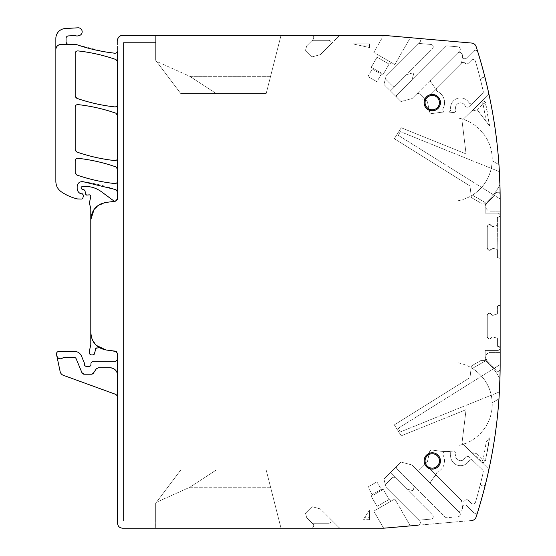 <?xml version="1.0" encoding="UTF-8"?>
<svg xmlns="http://www.w3.org/2000/svg" width="556" height="556" viewBox="0 0 556 556"><rect width="100%" height="100%" fill="white"/><g stroke="black" fill="none" stroke-linecap="round" stroke-linejoin="round"><path stroke-width="0.42" stroke-dasharray="2.78 2.08" d="M92.928 211.315A17.347 17.347 0 0 0 90.788 219.662L90.788 208.597L89.384 203.037L90.746 196.685C90.802 195.309 90.155 194.711 88.793 194.906L86.576 195.059L85.339 193.926L85.082 190.986L84.171 189.895L82.045 189.325L81.12 188.13L81.12 187.4L82.114 186.413L85.242 186.413C91.219 186.455 96.619 188.241 101.456 191.757L113.598 200.744A2.481 2.481 0 0 0 115.398 201.209L105.869 202.46C96.556 204.434 91.525 210.168 90.788 219.662L90.788 332.738C91.525 342.232 96.556 347.966 105.869 349.939L115.398 351.19L105.869 349.939L99.107 347.556M117.552 191.98A2.481 2.481 0 0 0 115.891 189.645A173.458 173.458 0 0 0 82.802 181.624A4.955 4.955 0 0 0 77.159 186.531L77.159 188.31A5.949 5.949 0 0 0 80.599 193.703A1.237 1.237 0 0 0 81.12 193.822L82.364 193.822A1.237 1.237 0 0 1 83.56 195.378L82.781 198.29A0.994 0.994 0 0 1 81.822 199.02L78.139 199.02A2.481 2.481 0 0 1 77.59 198.958A47.079 47.079 0 0 1 61.16 191.695A12.392 12.392 0 0 1 55.85 181.527L55.85 49.477A4.955 4.955 0 0 1 60.806 44.522L76.311 44.522A2.481 2.481 0 0 1 77.52 44.834A4.955 4.955 0 0 0 78.375 45.21L80.87 46.023A180.401 180.401 0 0 0 114.793 53.223A2.481 2.481 0 0 0 117.552 50.763L117.552 40.331A4.955 4.955 0 0 1 122.508 35.375L155.708 35.375L122.508 35.375C119.498 35.667 117.844 37.322 117.552 40.331L117.552 198.749L115.398 201.209L105.869 202.46L115.398 201.209A2.481 2.481 0 0 0 117.552 198.749L117.552 191.98L117.552 198.749A2.481 2.481 0 0 1 115.398 201.209L105.869 202.46A17.347 17.347 0 0 0 97.877 205.671M383.633 528.2L340.668 528.2L383.633 528.2L373.792 511.145L391.556 500.893L377.058 509.261L377.058 506.398L371.234 496.313L383.251 489.377L381.249 489.377L376.905 481.85L367.891 487.049L372.235 494.576L381.249 489.377L376.905 481.85L367.891 487.049L372.235 494.576L371.234 496.313L383.251 489.377L389.075 499.462L391.556 500.893L394.823 499.003L410.342 525.886L418.147 525.205L410.342 525.886L394.823 499.003L373.792 511.145L394.823 499.003L391.556 500.893L389.075 499.462L377.058 506.398L371.234 496.313L372.235 494.576L381.249 489.377L383.251 489.377L389.075 499.462L377.058 506.398L377.058 509.261L373.792 511.145L383.689 528.2L122.508 528.2A4.955 4.955 0 0 1 117.552 523.245L117.552 397.637A3.718 3.718 0 0 0 115.106 394.141L63.314 375.293A4.955 4.955 0 0 1 60.166 371.665L56.497 354.415A2.481 2.481 0 0 1 58.922 351.42L74.594 351.42A7.436 7.436 0 0 1 81.461 356.007L84.595 363.582A1.237 1.237 0 0 1 84.693 364.055L84.693 365.542A1.237 1.237 0 0 0 86.375 366.703A2.481 2.481 0 0 1 87.264 366.536L88.307 366.536A2.481 2.481 0 0 1 89.196 366.703A1.237 1.237 0 0 0 90.885 365.591L90.982 363.019A1.237 1.237 0 0 1 92.226 361.824L115.071 361.824A2.481 2.481 0 0 0 117.552 359.35L117.552 353.651L115.398 351.19A2.481 2.481 0 0 1 117.552 353.651L117.552 523.245C117.844 526.254 119.498 527.908 122.508 528.2L155.708 528.2L155.708 521.014L155.708 528.2L155.708 521.014L123.495 521.014L123.495 42.562L123.495 521.014L155.708 521.014L155.708 528.2L281.016 528.2L155.68 528.2L155.68 503.284L155.708 528.2M58.338 358.196A3.718 3.718 0 0 1 56.816 355.909A3.718 3.718 0 0 0 63.162 357.682A0.994 0.994 0 0 1 63.884 357.369L74.594 357.369A1.487 1.487 0 0 1 75.963 358.286A1.487 1.487 0 0 0 74.594 357.369L63.884 357.369L74.594 357.369A1.487 1.487 0 0 1 75.963 358.286L81.934 372.687A2.481 2.481 0 0 0 84.22 374.216L91.379 374.216A2.481 2.481 0 0 0 93.443 373.111L96.257 368.878A2.481 2.481 0 0 1 98.322 367.773A2.481 2.481 0 0 0 96.257 368.878L93.443 373.111L96.257 368.878A2.481 2.481 0 0 1 98.322 367.773L110.116 367.773A7.436 7.436 0 0 1 117.552 375.21L117.552 397.755M123.495 520.36L123.96 521.014A2.481 2.481 0 0 1 123.495 520.36L123.495 43.215L123.495 520.36M123.96 42.562L123.495 43.215A2.481 2.481 0 0 1 123.96 42.562L155.708 42.562L123.495 42.562L155.708 42.562L155.708 35.375L155.68 60.291L155.68 35.375L155.708 42.562L155.708 35.375L281.016 35.375L155.68 35.375L155.68 60.291L156.458 61.32L189.818 76.332L270.577 76.332L266.199 93.505L281.016 35.375L340.668 35.375A2.481 2.481 0 0 0 338.917 36.098A2.481 2.481 0 0 1 340.668 35.375A2.481 2.481 0 0 0 338.917 36.098L330.459 44.563A2.481 2.481 0 0 0 328.7 40.331L313.285 40.331A2.481 2.481 0 0 0 311.534 41.061L312.986 39.608A2.481 2.481 0 0 0 311.228 35.375L281.016 35.375L270.577 76.332L189.818 76.332L216.145 93.505L189.818 76.332L156.458 61.32L155.68 60.291L155.68 42.562L123.96 42.562M117.552 61.848L117.552 104.431L117.552 61.848A2.481 2.481 0 0 0 115.884 59.513A173.458 173.458 0 0 0 77.923 50.909A2.481 2.481 0 0 0 75.178 53.376L75.178 95.986A2.481 2.481 0 0 0 76.839 98.329A173.458 173.458 0 0 0 114.8 106.898A2.481 2.481 0 0 0 117.552 104.431M117.552 115.551L117.552 158.119L117.552 115.551A2.481 2.481 0 0 0 115.884 113.209A173.458 173.458 0 0 0 77.93 104.597A2.481 2.481 0 0 0 75.178 107.058L75.178 149.675A2.481 2.481 0 0 0 76.839 152.017A173.458 173.458 0 0 0 114.8 160.58A2.481 2.481 0 0 0 117.552 158.119M117.552 169.239L117.552 181.096L117.552 169.239A2.481 2.481 0 0 0 115.884 166.897A173.458 173.458 0 0 0 77.93 158.286A2.481 2.481 0 0 0 75.178 160.747L75.178 172.673A2.481 2.481 0 0 0 76.839 175.015A173.458 173.458 0 0 0 114.8 183.563A2.481 2.481 0 0 0 117.552 181.096M500.15 215.631A2.481 2.481 0 0 0 497.676 213.15L485.173 213.15L485.173 203.142A55.51 55.51 0 0 0 499.719 184.995A1.981 1.981 0 0 0 499.927 184.05A1.981 1.981 0 0 1 499.719 184.995A55.51 55.51 0 0 1 485.173 203.142L485.173 213.15L497.676 213.15L485.173 213.15L485.173 203.142L485.173 213.15L497.676 213.15A2.481 2.481 0 0 1 500.15 215.631L500.15 215.631A2.481 2.481 0 0 0 497.676 213.15A2.481 2.481 0 0 1 500.15 215.631L500.15 199.02A495.598 495.598 0 0 0 476.089 46.482A4.955 4.955 0 0 0 471.808 43.069L384.12 35.396A4.955 4.955 0 0 0 383.689 35.375L122.508 35.375C119.498 35.667 117.844 37.322 117.552 40.331M485.52 79.487A2.481 2.481 0 0 0 481.364 78.333A2.481 2.481 0 0 1 485.52 79.494A495.598 495.598 0 0 1 488.675 92.977A2.481 2.481 0 0 1 487.973 95.291L461.98 120.395L466.074 153.936L461.98 120.395L487.973 95.291A2.481 2.481 0 0 0 488.675 92.977A2.481 2.481 0 0 1 487.973 95.291L461.98 120.395L466.074 153.936L416.534 133.92L458.026 150.683L416.534 133.92L458.026 150.683L458.026 178.504L394.315 138.694L469.987 185.982L471.405 197.602L469.987 185.982L394.315 138.694L401.258 127.748L466.074 153.936L458.026 150.683L458.026 178.504L394.315 138.694L469.987 185.982L471.405 197.602L481.003 203.142L471.405 197.602L481.003 203.142L485.173 203.142A55.51 55.51 0 0 0 499.719 184.995A1.981 1.981 0 0 0 499.927 184.05A1.981 1.981 0 0 1 499.719 184.995A55.51 55.51 0 0 1 485.173 203.142L481.003 203.142L471.405 197.602L469.987 185.982L394.315 138.694L401.258 127.748L466.074 153.936L461.98 120.395L487.973 95.291A2.481 2.481 0 0 0 488.675 92.984A495.598 495.598 0 0 1 488.967 94.332A495.598 495.598 0 0 1 500.15 199.02L500.15 364.555A495.598 495.598 0 0 1 476.089 517.101A495.598 495.598 0 0 0 476.096 517.08M418.147 525.205A2.481 2.481 0 0 0 419.683 520.986L418.049 519.346A2.481 2.481 0 0 0 420.023 520.068A2.481 2.481 0 0 1 418.049 519.346A2.481 2.481 0 0 0 420.023 520.068L430.976 519.109A2.481 2.481 0 0 0 432.512 514.884A2.481 2.481 0 0 1 430.976 519.109A2.481 2.481 0 0 0 432.512 514.884L395.594 477.965A2.481 2.481 0 0 0 392.091 477.965A2.481 2.481 0 0 1 395.594 477.965A2.481 2.481 0 0 0 392.091 477.965L386.406 483.657A2.481 2.481 0 0 0 385.76 486.048A2.481 2.481 0 0 1 386.406 483.657A2.481 2.481 0 0 0 385.76 486.048L383.911 479.14L401.008 462.043L383.911 479.14L385.76 486.048A2.481 2.481 0 0 1 386.406 483.657L392.091 477.965A2.481 2.481 0 0 1 395.594 477.965L432.512 514.884A2.481 2.481 0 0 1 430.976 519.109L420.023 520.068A2.481 2.481 0 0 1 418.049 519.346L386.135 487.431L383.911 479.14L386.135 487.431L419.683 520.986A2.481 2.481 0 0 1 418.147 525.205A2.481 2.481 0 0 0 419.683 520.986A2.481 2.481 0 0 1 418.147 525.205L471.808 520.506A4.955 4.955 0 0 0 476.089 517.101A495.598 495.598 0 0 0 477.833 511.617A2.481 2.481 0 0 1 473.712 512.632L466.63 505.55A2.481 2.481 0 0 0 462.404 507.517L462.05 503.43A7.436 7.436 0 0 0 459.902 498.822L426.612 465.525A1.981 1.981 0 0 1 426.612 462.724L426.876 462.453A2.481 2.481 0 0 0 427.55 461.216L429.51 451.993A2.481 2.481 0 0 1 432.276 450.054A2.481 2.481 0 0 0 429.51 451.993L427.55 461.216A2.481 2.481 0 0 1 426.876 462.453A2.481 2.481 0 0 0 427.55 461.216L429.51 451.993A2.481 2.481 0 0 1 432.276 450.054L439.442 451.062A48.073 48.073 0 0 0 453.064 451.027A48.073 48.073 0 0 1 439.442 451.062A48.073 48.073 0 0 0 448.136 451.486A2.481 2.481 0 0 1 450.694 454.322A9.911 9.911 0 0 0 468.93 460.959A9.911 9.911 0 0 1 450.694 454.322A2.481 2.481 0 0 0 448.136 451.486A48.073 48.073 0 0 1 445.335 451.528A2.481 2.481 0 0 0 443.111 455.169A12.295 12.295 0 0 1 437.69 471.974A2.481 2.481 0 0 0 437.037 475.95L459.902 498.822A7.436 7.436 0 0 1 462.05 503.43L462.404 507.517A2.481 2.481 0 0 1 466.63 505.55L473.712 512.632L466.63 505.55A2.481 2.481 0 0 0 462.404 507.517A2.481 2.481 0 0 1 466.63 505.55L473.712 512.632A2.481 2.481 0 0 0 477.833 511.617A495.598 495.598 0 0 0 485.52 484.081A2.481 2.481 0 0 1 481.364 485.242A2.481 2.481 0 0 0 485.52 484.088M476.089 517.101A4.955 4.955 0 0 1 471.808 520.506L385.28 528.082M383.689 528.2A4.955 4.955 0 0 0 384.12 528.179L410.342 525.886M105.869 202.46C96.556 204.434 91.525 210.168 90.788 219.662C90.899 214.199 93.047 209.702 97.217 206.179L105.869 202.46A17.347 17.347 0 0 0 90.788 219.662L90.788 344.963A4.955 4.955 0 0 1 90.621 346.242L89.467 350.53A4.955 4.955 0 0 0 89.467 353.102L89.704 353.97A1.237 1.237 0 0 0 90.899 354.888L93.38 354.888A1.237 1.237 0 0 0 94.61 353.498A7.93 7.93 0 0 1 95.736 348.383A2.481 2.481 0 0 1 99.128 347.57A17.347 17.347 0 0 0 105.869 349.939M60.806 44.522A4.955 4.955 0 0 0 55.85 49.477L55.85 38.447A9.911 9.911 0 0 1 65.177 28.551L77.965 27.8A3.962 3.962 0 0 1 82.135 31.254A3.962 3.962 0 0 1 78.973 35.647A4.955 4.955 0 0 0 78.507 35.765A4.955 4.955 0 0 1 75.484 35.702A2.481 2.481 0 0 0 74.546 35.577L68.402 35.904A2.481 2.481 0 0 0 66.06 38.378L66.06 41.547A2.975 2.975 0 0 0 69.027 44.522L60.806 44.522L69.027 44.522M78.375 45.21L107.391 52.229M432.255 94.701A7.93 7.93 0 0 0 424.325 102.631A7.93 7.93 0 0 0 432.255 110.561A7.93 7.93 0 0 0 440.185 102.631A7.93 7.93 0 0 0 432.255 94.701A7.93 7.93 0 0 0 424.325 102.631A7.93 7.93 0 0 0 432.255 110.561A7.93 7.93 0 0 0 440.185 102.631A7.93 7.93 0 0 0 432.255 94.701M432.255 468.875A7.93 7.93 0 0 0 440.185 460.945A7.93 7.93 0 0 0 432.255 453.015A7.93 7.93 0 0 0 424.325 460.945A7.93 7.93 0 0 0 432.255 468.875A7.93 7.93 0 0 0 440.185 460.945A7.93 7.93 0 0 0 432.255 453.015A7.93 7.93 0 0 0 424.325 460.945A7.93 7.93 0 0 0 432.255 468.875M60.673 358.849A3.718 3.718 0 0 0 63.162 357.682A0.994 0.994 0 0 1 63.884 357.369A0.994 0.994 0 0 0 63.162 357.682A3.718 3.718 0 0 1 56.816 355.909M116.461 371.338A7.436 7.436 0 0 0 113.987 368.857M110.116 367.773A7.436 7.436 0 0 1 117.552 375.21L117.552 397.637M311.228 528.2L340.668 528.2A2.481 2.481 0 0 1 338.917 527.477A2.481 2.481 0 0 0 340.668 528.2A2.481 2.481 0 0 1 338.917 527.477L330.459 519.012A2.481 2.481 0 0 1 328.7 523.245L313.285 523.245A2.481 2.481 0 0 1 311.534 522.515L312.986 523.967A2.481 2.481 0 0 1 311.228 528.2L281.016 528.2L270.577 487.244L189.818 487.244L156.458 502.256L155.68 503.284L156.458 502.256L189.818 487.244L216.145 470.07L189.818 487.244L270.577 487.244L266.199 470.07L281.016 528.2L266.199 470.07L180.707 470.07L155.68 503.284L155.68 521.014L155.68 503.284L180.707 470.07L266.199 470.07L281.016 528.2L311.228 528.2A2.481 2.481 0 0 0 312.986 523.967L306.697 517.685L312.986 523.967A2.481 2.481 0 0 1 311.228 528.2A2.481 2.481 0 0 0 312.986 523.967L311.534 522.515A2.481 2.481 0 0 0 313.285 523.245A2.481 2.481 0 0 1 311.534 522.515A2.481 2.481 0 0 0 313.285 523.245L328.7 523.245A2.481 2.481 0 0 0 330.459 519.012A2.481 2.481 0 0 1 328.7 523.245A2.481 2.481 0 0 0 330.459 519.012L338.917 527.477A2.481 2.481 0 0 0 340.668 528.2L311.228 528.2M81.934 372.687A2.481 2.481 0 0 0 84.22 374.216M91.379 374.216A2.481 2.481 0 0 0 93.443 373.111M500.15 215.874L500.15 258.992A0.994 0.994 0 0 0 499.163 257.998L498.419 257.998L499.163 257.998L500.15 258.992A0.994 0.994 0 0 0 499.163 257.998L498.419 257.998A0.994 0.994 0 0 1 497.425 257.011L497.425 249.859A0.493 0.493 0 0 0 497.085 249.387L492.574 248.212L493.499 248.226L492.401 248.282L489.648 250.318A1.737 1.737 0 0 0 490.872 249.811L489.648 250.318A1.737 1.737 0 0 0 490.872 249.811L492.574 248.212L489.648 250.318L492.574 248.212L497.085 249.387A0.493 0.493 0 0 1 497.182 249.429L497.425 257.011L498.419 257.998A0.994 0.994 0 0 1 497.425 257.011L497.425 249.859A0.493 0.493 0 0 0 497.085 249.387A0.493 0.493 0 0 1 497.182 249.429L497.425 257.011L500.15 258.992L500.15 347.702A0.994 0.994 0 0 0 499.163 346.715L498.419 346.715L499.163 346.715L500.15 347.702A0.994 0.994 0 0 0 499.163 346.715L498.419 346.715A0.994 0.994 0 0 1 497.425 345.721L497.425 338.569A0.493 0.493 0 0 0 497.085 338.104L492.574 336.922L493.499 336.936L492.401 336.999L489.648 339.028A1.737 1.737 0 0 0 490.872 338.521L489.648 339.028A1.737 1.737 0 0 0 490.872 338.521L492.574 336.922L489.648 339.028L492.574 336.922L497.085 338.104A0.493 0.493 0 0 1 497.182 338.145L497.425 345.721L498.419 346.715A0.994 0.994 0 0 1 497.425 345.721L497.425 338.569A0.493 0.493 0 0 0 497.085 338.104A0.493 0.493 0 0 1 497.182 338.145L497.425 345.721L500.15 347.702L500.15 215.874A0.994 0.994 0 0 1 499.163 216.868L498.419 216.868A0.994 0.994 0 0 0 497.425 217.855L498.419 216.868A0.994 0.994 0 0 0 497.425 217.855L497.425 225.006L497.425 217.855L497.425 225.006L497.425 217.855L500.15 215.874A0.994 0.994 0 0 1 499.163 216.868L498.419 216.868L499.163 216.868L500.15 215.874M476.103 46.502A495.598 495.598 0 0 0 476.089 46.482A4.955 4.955 0 0 0 471.808 43.069L418.147 38.371A2.481 2.481 0 0 1 419.683 42.59A2.481 2.481 0 0 0 418.147 38.371L385.28 35.494M384.12 35.396L410.342 37.69L394.823 64.572L377.058 54.314L391.556 62.682L389.075 64.114L383.251 74.198L371.234 67.262L372.235 69L367.891 76.526L376.905 81.725L381.249 74.198L372.791 69.319L372.235 69L367.891 76.526L376.905 81.725L381.249 74.198L383.251 74.198L371.234 67.262L377.058 57.178L377.058 54.314L373.792 52.431L383.633 35.375L373.792 52.431L394.823 64.572L373.792 52.431L377.058 54.314L377.058 57.178L389.075 64.114L383.251 74.198L381.249 74.198L372.235 69L371.234 67.262L377.058 57.178L389.075 64.114L391.556 62.682L394.823 64.572L410.342 37.69L418.147 38.371A2.481 2.481 0 0 1 419.683 42.59A2.481 2.481 0 0 0 418.147 38.371M485.52 484.081A2.481 2.481 0 0 1 481.364 485.242L480.37 484.248A490.642 490.642 0 0 1 475.491 502.214A2.481 2.481 0 0 1 471.356 503.27A2.481 2.481 0 0 0 475.491 502.214A490.642 490.642 0 0 0 483.233 472.246A2.481 2.481 0 0 0 482.538 469.917A2.481 2.481 0 0 1 483.233 472.246A2.481 2.481 0 0 0 482.538 469.917L469.306 457.143A2.724 2.724 0 0 0 464.962 457.915A4.955 4.955 0 0 1 458.658 460.347A4.955 4.955 0 0 1 455.781 454.231A2.481 2.481 0 0 0 453.064 451.027A2.481 2.481 0 0 1 455.781 454.231A4.955 4.955 0 0 0 458.658 460.347A4.955 4.955 0 0 0 464.962 457.915A2.724 2.724 0 0 1 469.306 457.143L482.538 469.917A2.481 2.481 0 0 1 483.233 472.246A490.642 490.642 0 0 1 480.37 484.248L481.364 485.242L480.37 484.248A490.642 490.642 0 0 1 475.491 502.214A490.642 490.642 0 0 0 483.233 472.246A490.642 490.642 0 0 1 480.37 484.248L481.364 485.242A2.481 2.481 0 0 0 485.52 484.081A495.598 495.598 0 0 0 488.675 470.598A2.481 2.481 0 0 0 487.973 468.284L461.98 443.181L466.074 409.64L401.258 435.828L394.315 424.881L469.987 377.593L471.405 365.973L481.003 360.434L485.173 360.434L485.173 350.426L497.676 350.426A2.481 2.481 0 0 0 500.15 347.945L500.15 364.555A495.598 495.598 0 0 1 499.927 379.526A1.981 1.981 0 0 0 499.719 378.58A55.51 55.51 0 0 0 485.173 360.434L485.173 350.426L497.676 350.426A2.481 2.481 0 0 0 500.15 347.945A2.481 2.481 0 0 1 497.676 350.426A2.481 2.481 0 0 0 500.15 347.945M488.244 338.521A1.737 1.737 0 0 0 489.475 339.028L488.244 338.521L487.264 336.825A1.737 1.737 0 0 0 487.772 338.048L489.475 339.028A1.737 1.737 0 0 1 488.244 338.521L487.264 336.825L487.264 315.46L487.264 336.825A1.737 1.737 0 0 0 487.772 338.048L489.475 339.028L488.244 338.521M487.772 314.237A1.737 1.737 0 0 0 487.264 315.46L487.772 314.237A1.737 1.737 0 0 0 487.264 315.46L487.772 314.237L487.264 315.46L487.264 336.825L487.772 338.048L487.264 336.825L487.264 315.46L488.244 313.765L489.475 313.257A1.737 1.737 0 0 0 488.244 313.765L489.475 313.257L490.872 313.765A1.737 1.737 0 0 0 489.648 313.257L492.401 315.294L490.872 313.765A1.737 1.737 0 0 0 489.648 313.257L489.475 313.257A1.737 1.737 0 0 0 488.244 313.765L487.772 314.237M492.401 315.294L497.085 314.189A0.493 0.493 0 0 0 497.425 313.716L497.425 306.565L498.419 305.578A0.994 0.994 0 0 0 497.425 306.565L497.425 313.716A0.493 0.493 0 0 1 497.085 314.189A0.493 0.493 0 0 0 497.182 314.147A0.493 0.493 0 0 1 497.085 314.189L492.574 315.363L493.422 315.363L492.401 315.294L489.648 313.257L492.401 315.294M499.163 305.578L498.419 305.578A0.994 0.994 0 0 0 497.425 306.565L498.419 305.578L499.163 305.578A0.994 0.994 0 0 0 500.15 304.584L499.163 305.578L498.419 305.578L499.163 305.578A0.994 0.994 0 0 0 500.15 304.584L499.163 305.578M488.244 249.811A1.737 1.737 0 0 0 489.475 250.318L488.244 249.811L487.264 248.115A1.737 1.737 0 0 0 487.772 249.338L489.475 250.318A1.737 1.737 0 0 1 488.244 249.811L487.264 248.115L487.264 226.751L487.264 248.115L487.772 249.338A1.737 1.737 0 0 1 487.264 248.115L488.244 249.811L489.475 250.318L488.244 249.811M487.772 225.527A1.737 1.737 0 0 0 487.264 226.751L487.772 225.527A1.737 1.737 0 0 0 487.264 226.751L487.772 225.527L487.264 226.751L487.264 248.115L487.264 226.751L488.244 225.055L489.475 224.548A1.737 1.737 0 0 0 488.244 225.055L489.475 224.548L490.872 225.055A1.737 1.737 0 0 0 489.648 224.548L492.401 226.577L490.872 225.055A1.737 1.737 0 0 0 489.648 224.548L489.475 224.548A1.737 1.737 0 0 0 488.244 225.055L487.772 225.527M492.401 226.577L497.085 225.479A0.493 0.493 0 0 0 497.425 225.006L497.182 249.429L497.425 225.006A0.493 0.493 0 0 1 497.085 225.479A0.493 0.493 0 0 0 497.182 225.43A0.493 0.493 0 0 1 497.085 225.479L492.574 226.653L493.422 226.653L492.401 226.577L489.648 224.548L492.401 226.577M476.089 46.482A495.598 495.598 0 0 1 477.833 51.965A2.481 2.481 0 0 0 473.712 50.943A2.481 2.481 0 0 1 477.833 51.965A2.481 2.481 0 0 0 473.712 50.943L466.63 58.026A2.481 2.481 0 0 1 462.404 56.059L462.05 60.145A7.436 7.436 0 0 1 459.902 64.753L461.529 63.127A2.481 2.481 0 0 1 465.031 63.127A2.481 2.481 0 0 0 468.534 63.127L471.356 60.305A2.481 2.481 0 0 1 475.491 61.362A2.481 2.481 0 0 0 471.356 60.305L468.534 63.127A2.481 2.481 0 0 1 465.031 63.127A2.481 2.481 0 0 0 461.529 63.127L459.902 64.753A7.436 7.436 0 0 0 462.05 60.145L462.432 55.822L462.05 60.145A7.436 7.436 0 0 1 459.902 64.753L436.974 87.681A1.487 1.487 0 0 1 434.702 87.487A1.487 1.487 0 0 0 436.974 87.681A1.487 1.487 0 0 1 434.702 87.487L430.664 81.711A1.487 1.487 0 0 1 430.83 79.807A1.487 1.487 0 0 0 430.664 81.711A1.487 1.487 0 0 1 430.83 79.807L459.583 51.055A2.481 2.481 0 0 0 458.047 46.836L447.087 45.877A2.481 2.481 0 0 0 445.12 46.593A2.481 2.481 0 0 1 447.087 45.877L458.047 46.836A2.481 2.481 0 0 1 459.583 51.055L412.065 98.572L459.583 51.055A2.481 2.481 0 0 0 458.047 46.836A2.481 2.481 0 0 1 459.583 51.055L457.623 53.015A2.481 2.481 0 0 1 461.126 53.015L461.57 53.459A2.975 2.975 0 0 1 462.432 55.822A2.975 2.975 0 0 0 461.57 53.459A2.975 2.975 0 0 1 462.432 55.822A2.975 2.975 0 0 0 461.57 53.459L461.126 53.015A2.481 2.481 0 0 0 457.623 53.015A2.481 2.481 0 0 1 461.126 53.015A2.481 2.481 0 0 0 457.623 53.015L430.83 79.807A1.487 1.487 0 0 0 430.664 81.711L434.702 87.487A1.487 1.487 0 0 0 436.974 87.681L426.612 98.051A1.981 1.981 0 0 0 426.612 100.851A1.981 1.981 0 0 1 426.612 98.051L459.902 64.753L426.612 98.051A1.981 1.981 0 0 0 426.612 100.851L419.954 94.193A2.481 2.481 0 0 0 416.444 94.193A2.481 2.481 0 0 1 419.954 94.193L426.876 101.122L419.954 94.193A2.481 2.481 0 0 0 416.444 94.193A2.481 2.481 0 0 1 419.954 94.193L426.876 101.122A2.481 2.481 0 0 1 427.55 102.36L429.51 111.582A2.481 2.481 0 0 0 432.276 113.521A2.481 2.481 0 0 1 429.51 111.582A2.481 2.481 0 0 0 432.276 113.521L439.442 112.514A48.073 48.073 0 0 1 448.136 112.09A2.481 2.481 0 0 0 450.694 109.254A2.481 2.481 0 0 1 448.136 112.09A48.073 48.073 0 0 1 453.064 112.548A2.481 2.481 0 0 0 455.781 109.344A4.955 4.955 0 0 1 458.658 103.235A4.955 4.955 0 0 1 464.962 105.661A2.724 2.724 0 0 0 469.306 106.432L482.538 93.658A2.481 2.481 0 0 0 483.233 91.33A490.642 490.642 0 0 0 475.491 61.362A490.642 490.642 0 0 1 480.37 79.327L481.364 78.333L480.37 79.327A490.642 490.642 0 0 0 475.491 61.362A2.481 2.481 0 0 0 471.356 60.305L468.534 63.127A2.481 2.481 0 0 1 465.031 63.127A2.481 2.481 0 0 0 461.529 63.127A2.481 2.481 0 0 1 465.031 63.127A2.481 2.481 0 0 0 468.534 63.127L471.356 60.305A2.481 2.481 0 0 1 475.491 61.362A490.642 490.642 0 0 1 483.233 91.33A490.642 490.642 0 0 0 480.37 79.327L481.364 78.333A2.481 2.481 0 0 1 485.52 79.494A495.598 495.598 0 0 0 477.833 51.965A2.481 2.481 0 0 0 473.712 50.943L466.63 58.026A2.481 2.481 0 0 1 462.404 56.059A2.481 2.481 0 0 0 466.63 58.026A2.481 2.481 0 0 1 462.404 56.059L462.05 60.145A7.436 7.436 0 0 1 459.902 64.753L426.612 98.051A1.981 1.981 0 0 0 426.612 100.851L426.876 101.122A2.481 2.481 0 0 1 427.55 102.36L429.51 111.582A2.481 2.481 0 0 0 432.276 113.521L439.442 112.514A48.073 48.073 0 0 1 453.064 112.548A2.481 2.481 0 0 0 455.781 109.344A4.955 4.955 0 0 1 458.658 103.235A4.955 4.955 0 0 1 464.962 105.661A2.724 2.724 0 0 0 469.306 106.432L482.538 93.658A2.481 2.481 0 0 0 483.233 91.33A2.481 2.481 0 0 1 482.538 93.658A2.481 2.481 0 0 0 483.233 91.33A490.642 490.642 0 0 0 480.37 79.327L481.364 78.333A2.481 2.481 0 0 1 485.52 79.494M412.065 98.572L401.008 101.539L383.911 84.436L386.135 76.144L418.049 44.23A2.481 2.481 0 0 1 420.023 43.514A2.481 2.481 0 0 0 418.049 44.23A2.481 2.481 0 0 1 420.023 43.514L430.976 44.466A2.481 2.481 0 0 1 432.512 48.692A2.481 2.481 0 0 0 430.976 44.466A2.481 2.481 0 0 1 432.512 48.692L395.594 85.61A2.481 2.481 0 0 1 392.091 85.61A2.481 2.481 0 0 0 395.594 85.61A2.481 2.481 0 0 1 392.091 85.61L386.406 79.918A2.481 2.481 0 0 1 385.76 77.527L383.911 84.436L397.345 97.87A2.481 2.481 0 0 1 397.345 94.367A2.481 2.481 0 0 0 397.345 97.87L383.911 84.436L386.135 76.144L383.911 84.436L397.345 97.87A2.481 2.481 0 0 1 397.345 94.367L445.12 46.593A2.481 2.481 0 0 1 447.087 45.877L458.047 46.836L447.087 45.877A2.481 2.481 0 0 0 445.12 46.593L397.345 94.367A2.481 2.481 0 0 0 397.345 97.87L401.008 101.539L412.065 98.572M320.367 54.648L338.917 36.098A2.481 2.481 0 0 1 340.668 35.375L311.228 35.375A2.481 2.481 0 0 1 312.986 39.608A2.481 2.481 0 0 0 311.228 35.375A2.481 2.481 0 0 1 312.986 39.608L311.534 41.061A2.481 2.481 0 0 1 313.285 40.331A2.481 2.481 0 0 0 311.534 41.061L306.697 45.891L311.534 41.061A2.481 2.481 0 0 1 313.285 40.331L328.7 40.331A2.481 2.481 0 0 1 330.459 44.563A2.481 2.481 0 0 0 328.7 40.331L313.285 40.331L328.7 40.331A2.481 2.481 0 0 1 330.459 44.563L320.367 54.648L338.917 36.098L320.367 54.648L312.076 56.872L305.515 50.311L306.697 45.891L305.515 50.311L306.697 45.891L305.515 50.311L312.076 56.872L320.367 54.648L312.076 56.872L305.515 50.311L312.076 56.872L320.367 54.648M180.707 93.505L266.199 93.505L281.016 35.375L266.199 93.505L180.707 93.505L155.68 60.291L180.707 93.505L156.458 61.32L180.707 93.505L266.199 93.505L180.707 93.505M305.515 513.264L306.697 517.685L305.515 513.264L306.697 517.685L305.515 513.264L312.076 506.704L320.367 508.928L338.917 527.477L320.367 508.928L312.076 506.704L305.515 513.264L312.076 506.704L320.367 508.928L312.076 506.704L305.515 513.264M412.065 465.004L401.008 462.043L397.345 465.706L401.008 462.043L412.065 465.004L401.008 462.043L412.065 465.004L416.444 469.382A2.481 2.481 0 0 0 419.954 469.382L426.612 462.724A1.981 1.981 0 0 0 426.612 465.525A1.981 1.981 0 0 1 426.612 462.724A1.981 1.981 0 0 0 426.612 465.525L437.037 475.95A2.481 2.481 0 0 1 437.69 471.974A12.295 12.295 0 0 0 443.111 455.169A2.481 2.481 0 0 1 445.335 451.528A48.073 48.073 0 0 1 439.442 451.062L432.276 450.054A2.481 2.481 0 0 0 429.51 451.993L427.55 461.216A2.481 2.481 0 0 1 426.876 462.453L419.954 469.382A2.481 2.481 0 0 1 416.444 469.382L430.83 483.769A1.487 1.487 0 0 1 430.664 481.864L434.702 476.089A1.487 1.487 0 0 1 436.974 475.894L426.612 465.525L436.974 475.894A1.487 1.487 0 0 0 434.702 476.089A1.487 1.487 0 0 1 436.974 475.894L459.902 498.822L436.974 475.894A1.487 1.487 0 0 0 434.702 476.089L430.664 481.864A1.487 1.487 0 0 0 430.83 483.769A1.487 1.487 0 0 1 430.664 481.864L434.702 476.089L430.664 481.864A1.487 1.487 0 0 0 430.83 483.769L459.583 512.521A2.481 2.481 0 0 1 458.047 516.739L447.087 517.699A2.481 2.481 0 0 1 445.12 516.983L397.345 469.208A2.481 2.481 0 0 1 397.345 465.706L383.911 479.14L397.345 465.706A2.481 2.481 0 0 0 397.345 469.208A2.481 2.481 0 0 1 397.345 465.706A2.481 2.481 0 0 0 397.345 469.208L445.12 516.983A2.481 2.481 0 0 0 447.087 517.699A2.481 2.481 0 0 1 445.12 516.983A2.481 2.481 0 0 0 447.087 517.699L458.047 516.739A2.481 2.481 0 0 0 459.583 512.521A2.481 2.481 0 0 1 458.047 516.739A2.481 2.481 0 0 0 459.583 512.521L416.444 469.382A2.481 2.481 0 0 0 419.954 469.382L426.612 462.724L419.954 469.382A2.481 2.481 0 0 1 416.444 469.382L412.065 465.004M462.432 507.753A2.975 2.975 0 0 1 461.57 510.116L461.126 510.561A2.481 2.481 0 0 1 457.623 510.561L416.444 469.382L457.623 510.561A2.481 2.481 0 0 0 461.126 510.561A2.481 2.481 0 0 1 457.623 510.561A2.481 2.481 0 0 0 461.126 510.561L461.57 510.116A2.975 2.975 0 0 0 462.432 507.753A2.975 2.975 0 0 1 461.57 510.116A2.975 2.975 0 0 0 462.432 507.753L462.05 503.43A7.436 7.436 0 0 0 459.902 498.822L461.529 500.449A2.481 2.481 0 0 0 465.031 500.449A2.481 2.481 0 0 1 468.534 500.449A2.481 2.481 0 0 0 465.031 500.449A2.481 2.481 0 0 1 461.529 500.449A2.481 2.481 0 0 0 465.031 500.449A2.481 2.481 0 0 1 468.534 500.449L471.356 503.27L468.534 500.449A2.481 2.481 0 0 0 465.031 500.449A2.481 2.481 0 0 1 461.529 500.449L459.902 498.822A7.436 7.436 0 0 1 462.05 503.43L462.432 507.753M499.927 379.526A1.981 1.981 0 0 0 499.719 378.58A55.51 55.51 0 0 0 485.173 360.434L485.173 350.426L497.676 350.426L485.173 350.426L485.173 360.434L481.003 360.434L485.173 360.434L481.003 360.434L471.405 365.973L481.003 360.434L471.405 365.973L469.987 377.593L471.405 365.973L469.987 377.593L394.315 424.881L401.258 435.828L394.315 424.881L401.258 435.828L414.818 430.351L401.258 435.828L414.818 430.351L401.258 435.828L394.315 424.881L458.026 385.072L458.026 412.893L401.258 435.828L394.315 424.881L469.987 377.593L394.315 424.881L458.026 385.072L458.026 412.893L414.818 430.351L466.074 409.64L458.026 412.893L466.074 409.64L461.98 443.181L466.074 409.64L461.98 443.181L487.973 468.284A2.481 2.481 0 0 1 488.675 470.598A2.481 2.481 0 0 0 487.973 468.284A2.481 2.481 0 0 1 488.675 470.598A495.598 495.598 0 0 0 488.967 469.243A495.598 495.598 0 0 0 499.927 379.526A1.981 1.981 0 0 0 499.719 378.58A55.51 55.51 0 0 0 485.173 360.434A55.51 55.51 0 0 1 499.719 378.58A1.981 1.981 0 0 1 499.927 379.526M180.707 470.07L156.458 502.256L180.707 470.07L266.199 470.07L180.707 470.07M386.135 76.144L419.683 42.59L386.135 76.144L385.76 77.527A2.481 2.481 0 0 0 386.406 79.918L392.091 85.61L386.406 79.918A2.481 2.481 0 0 1 385.76 77.527A2.481 2.481 0 0 0 386.406 79.918L392.091 85.61A2.481 2.481 0 0 0 395.594 85.61L432.512 48.692A2.481 2.481 0 0 0 430.976 44.466L420.023 43.514A2.481 2.481 0 0 0 418.049 44.23L386.135 76.144M475.491 502.214A2.481 2.481 0 0 1 471.356 503.27A2.481 2.481 0 0 0 475.491 502.214M422.734 99.156L422.907 99.524M369.615 47.566L352.956 43.903L369.434 43.903L369.399 47.524L352.956 43.903L369.615 43.903L369.399 47.524M369.434 519.672L363.228 519.672L369.434 519.672L369.386 510.22L363.228 519.672L364.486 517.692L369.399 517.692M369.615 519.672L369.386 510.22M369.615 509.998L364.486 517.692M458.026 362.825A42.124 42.124 0 0 1 492.22 404.198C492.595 423.846 477.389 442.242 458.026 445.571L458.026 362.825A42.124 42.124 0 0 1 458.026 445.571L458.026 362.825M472.378 368.447A42.124 42.124 0 0 1 492.199 402.787A42.124 42.124 0 0 0 472.378 368.447L484.679 361.344L485.847 358.585L484.679 361.344L472.378 368.447M487.403 361.115L491.685 365.229L496.084 370.532C498.037 371.999 499.378 371.575 500.115 369.247C499.378 371.575 498.037 371.999 496.084 370.532L491.685 365.229L487.403 361.115L485.847 358.585L487.403 361.115A4.955 4.955 0 0 1 490.649 352.414A4.955 4.955 0 0 0 487.403 361.115A56.997 56.997 0 0 1 496.084 370.532A2.231 2.231 0 0 0 500.115 369.247L498.85 398.944L492.199 402.787L498.85 398.944L500.115 369.247A495.598 495.598 0 0 1 499.309 391.938A495.598 495.598 0 0 0 500.115 369.247A2.231 2.231 0 0 1 496.084 370.532A56.997 56.997 0 0 0 487.403 361.115M500.15 363.068A495.598 495.598 0 0 1 500.115 369.247A495.598 495.598 0 0 0 500.15 363.068L500.15 352.414L500.15 363.068M500.15 364.59A495.598 495.598 0 0 1 500.115 369.247A495.598 495.598 0 0 0 500.15 364.59L398.36 428.196L400.271 431.949L499.309 391.938L400.271 431.949L398.36 428.196L500.15 364.59M490.649 352.414L500.15 352.414L490.649 352.414M458.026 200.751A42.124 42.124 0 0 0 492.22 159.377C492.595 139.73 477.389 121.333 458.026 118.004L458.026 200.751A42.124 42.124 0 0 0 458.026 118.004L458.026 200.751M472.378 195.128A42.124 42.124 0 0 0 492.199 160.795A42.124 42.124 0 0 1 472.378 195.128L484.679 202.231L485.847 204.99L484.679 202.231L472.378 195.128M487.403 202.46L491.685 198.346L496.084 193.043C498.037 191.577 499.378 192.001 500.115 194.329C499.378 192.001 498.037 191.577 496.084 193.043L491.685 198.346L487.403 202.46L485.847 204.99L487.403 202.46A4.955 4.955 0 0 0 490.649 211.162A4.955 4.955 0 0 1 487.403 202.46A56.997 56.997 0 0 0 496.084 193.043A2.231 2.231 0 0 1 500.115 194.329L498.85 164.632L492.199 160.795L498.85 164.632L500.115 194.329A495.598 495.598 0 0 0 499.309 171.637A495.598 495.598 0 0 1 500.115 194.329A2.231 2.231 0 0 0 496.084 193.043A56.997 56.997 0 0 1 487.403 202.46M416.534 133.92L414.818 133.225L416.534 133.92M401.258 127.748L414.818 133.225L401.258 127.748L414.818 133.225L401.258 127.748L394.315 138.694L401.258 127.748M500.15 200.507A495.598 495.598 0 0 0 500.115 194.329A495.598 495.598 0 0 1 500.15 200.507L500.15 211.162L500.15 200.507M500.15 198.985A495.598 495.598 0 0 0 500.115 194.329A495.598 495.598 0 0 1 500.15 198.985L398.36 135.379L400.271 131.626L499.309 171.637L400.271 131.626L398.36 135.379L500.15 198.985M490.649 211.162L500.15 211.162L490.649 211.162M472.76 460.479L482.538 469.917L472.76 460.479A2.481 2.481 0 0 0 468.93 460.959A2.481 2.481 0 0 1 472.76 460.479M376.905 481.85L367.891 487.049L376.905 481.85M376.905 81.725L367.891 76.526L376.905 81.725M427.55 102.36A2.481 2.481 0 0 0 426.876 101.122A2.481 2.481 0 0 1 427.55 102.36L429.51 111.582L427.55 102.36M432.276 113.521L439.442 112.514A48.073 48.073 0 0 1 448.136 112.09A48.073 48.073 0 0 0 439.442 112.514L432.276 113.521M468.93 102.617A9.911 9.911 0 0 0 450.694 109.254A9.911 9.911 0 0 1 468.93 102.617A2.481 2.481 0 0 0 472.76 103.096L482.538 93.658L472.76 103.096A2.481 2.481 0 0 1 468.93 102.617M489.475 224.548L488.244 225.055L489.475 224.548M488.244 313.765L489.475 313.257L488.244 313.765M473.712 50.943L466.63 58.026L473.712 50.943M443.111 108.406A2.481 2.481 0 0 0 445.335 112.055A2.481 2.481 0 0 1 443.111 108.406A12.295 12.295 0 0 0 437.69 91.601A2.481 2.481 0 0 1 437.037 87.626A2.481 2.481 0 0 0 437.69 91.601A12.295 12.295 0 0 1 443.111 108.406M117.552 523.245C117.844 526.254 119.498 527.908 122.508 528.2C119.498 527.908 117.844 526.254 117.552 523.245M116.982 352.073L117.552 353.651L115.398 351.19M477.833 511.617A2.481 2.481 0 0 1 473.712 512.632A2.481 2.481 0 0 0 477.833 511.617M115.398 201.209L116.885 200.438M116.906 200.417L117.344 199.743M100.74 203.969L94.103 209.459M91.608 338.027L96.195 345.325M116.962 352.045L116.35 351.524M432.255 469.125A8.18 8.18 0 0 0 440.435 460.945A8.18 8.18 0 0 0 432.255 452.772A8.18 8.18 0 0 0 424.075 460.945A8.18 8.18 0 0 0 432.255 469.125A8.18 8.18 0 0 0 440.435 460.945A8.18 8.18 0 0 0 432.255 452.772A8.18 8.18 0 0 0 424.075 460.945A8.18 8.18 0 0 0 432.255 469.125M432.255 110.804A8.18 8.18 0 0 0 440.435 102.631A8.18 8.18 0 0 0 432.255 94.45A8.18 8.18 0 0 0 424.075 102.631A8.18 8.18 0 0 0 432.255 110.804A8.18 8.18 0 0 0 440.435 102.631A8.18 8.18 0 0 0 432.255 94.45A8.18 8.18 0 0 0 424.075 102.631A8.18 8.18 0 0 0 432.255 110.804M472.079 452.514L481.732 461.834C483.386 462.87 484.603 462.495 485.374 460.695A490.343 490.343 0 0 0 489.384 437.85L486.229 441.992A487.862 487.862 0 0 1 483.053 459.666L481.579 461.987L471.662 452.41L477.263 453.765L471.662 452.41M481.579 461.987A2.391 2.391 0 0 0 485.59 460.736A490.559 490.559 0 0 0 489.655 437.489M476.839 453.668L483.053 459.666L485.59 460.736M489.384 437.85L486.229 441.992M489.384 125.725L489.655 126.087A490.559 490.559 0 0 0 485.59 102.839A2.391 2.391 0 0 0 481.579 101.588L471.662 111.165L477.263 109.81L489.384 125.725A490.343 490.343 0 0 0 485.374 102.881C484.603 101.081 483.393 100.706 481.732 101.741L481.579 101.588M489.655 126.087L477.263 109.81L471.662 111.165M472.079 111.061L481.732 101.741L483.053 103.909L485.59 102.839M395.67 96.195L390.416 90.941L406.735 74.622L412.698 72.954L413.664 73.92L411.996 79.876L413.664 73.92L412.698 72.954L406.735 74.622L390.416 90.941L395.67 96.195L411.996 79.876L395.67 96.195M395.67 467.381L390.416 472.635L406.735 488.953L412.698 490.621L406.735 488.953L390.416 472.635L395.67 467.381L411.996 483.699L395.67 467.381M412.698 490.621L413.664 489.655L412.698 490.621M413.664 489.655L411.996 483.699L413.664 489.655M80.87 46.023A180.401 180.401 0 0 0 114.793 53.223M369.399 45.884L361.956 45.884M368.253 511.749L369.399 511.749M476.839 109.907L483.053 103.909L486.229 121.583"/><path stroke-width="0.83" d="M94.103 209.459L90.788 219.662L90.788 208.597L89.384 203.037L90.746 196.685C90.802 195.309 90.155 194.711 88.793 194.906L86.576 195.059L85.339 193.926L85.082 190.986L84.171 189.895L82.045 189.325L81.12 188.13L81.12 187.4L82.114 186.413L85.242 186.413C91.219 186.455 96.619 188.241 101.456 191.757L113.598 200.744A2.481 2.481 0 0 0 115.398 201.209L105.869 202.46C96.556 204.434 91.525 210.168 90.788 219.662L90.788 344.963L89.467 350.53L89.467 353.102L89.704 353.97L90.899 354.888L93.38 354.888L94.61 353.498L95.736 348.383L99.107 347.556M117.552 191.98L115.891 189.645L82.802 181.624C79.445 181.562 77.562 183.195 77.159 186.531L77.159 188.31C77.263 190.777 78.41 192.571 80.599 193.703L82.364 193.822L83.56 195.378L82.781 198.29L81.822 199.02L77.59 198.958C71.648 197.588 66.171 195.17 61.16 191.695C57.727 189.172 55.961 185.78 55.85 181.527L55.85 49.477C56.142 46.468 57.796 44.814 60.806 44.522L76.311 44.522L78.375 45.21C90.239 49.143 102.374 51.812 114.793 53.223C116.44 53.223 117.358 52.403 117.552 50.763L117.552 198.749L115.398 201.209L105.869 202.46L100.74 203.969M116.35 351.524L105.869 349.939L115.398 351.19L117.552 353.651L117.552 359.35L115.071 361.824L92.226 361.824L90.982 363.019L90.885 365.591L89.196 366.703L86.375 366.703L84.693 365.542L84.595 363.582L81.461 356.007C80.092 353.095 77.805 351.566 74.594 351.42L58.922 351.42C57.171 351.656 56.364 352.65 56.497 354.415L56.816 355.909C58.227 359.023 60.34 359.614 63.162 357.682L74.594 357.369L75.963 358.286L81.934 372.687L84.22 374.216L91.379 374.216L93.443 373.111L96.257 368.878L98.322 367.773L110.116 367.773C114.633 368.218 117.107 370.692 117.552 375.21A7.436 7.436 0 0 0 116.461 371.338M117.552 397.755L117.552 523.245C117.844 526.254 119.498 527.908 122.508 528.2L155.708 528.2M117.552 61.848L115.884 59.513C103.555 55.218 90.899 52.354 77.923 50.909C76.283 50.916 75.366 51.743 75.178 53.376L75.178 95.986L76.839 98.329C89.175 102.603 101.824 105.459 114.8 106.898C116.447 106.884 117.358 106.064 117.552 104.431M117.552 115.551L115.884 113.209C103.555 108.913 90.906 106.043 77.93 104.597C76.283 104.604 75.366 105.425 75.178 107.058L75.178 149.675L76.839 152.017C89.175 156.292 101.824 159.148 114.8 160.58C116.447 160.573 117.358 159.753 117.552 158.119M117.552 169.239L115.884 166.897C103.555 162.602 90.906 159.732 77.93 158.286C76.283 158.293 75.366 159.113 75.178 160.747L75.178 172.673L76.839 175.015C89.175 179.282 101.831 182.132 114.8 183.563C116.447 183.549 117.358 182.729 117.552 181.096M97.877 205.671A17.347 17.347 0 0 0 92.928 211.315M107.391 52.229L114.793 53.223M117.552 397.637A3.718 3.718 0 0 0 115.106 394.141L63.314 375.293A4.955 4.955 0 0 1 60.166 371.665L56.816 355.909M58.338 358.196A3.718 3.718 0 0 0 60.673 358.849M81.934 372.687A2.481 2.481 0 0 0 84.22 374.216M91.379 374.216A2.481 2.481 0 0 0 93.443 373.111M113.987 368.857A7.436 7.436 0 0 0 110.116 367.773M122.508 528.2L383.633 528.2M385.28 35.494L383.633 35.375M60.806 44.522A4.955 4.955 0 0 0 55.85 49.477L55.85 38.447A9.911 9.911 0 0 1 65.177 28.551L77.965 27.8A3.962 3.962 0 0 1 82.135 31.254A3.962 3.962 0 0 1 78.973 35.647A4.955 4.955 0 0 0 78.507 35.765A4.955 4.955 0 0 1 75.484 35.702A2.481 2.481 0 0 0 74.546 35.577L68.402 35.904A2.481 2.481 0 0 0 66.06 38.378L66.06 41.547A2.975 2.975 0 0 0 69.027 44.522M383.689 528.2A4.955 4.955 0 0 0 384.12 528.179A4.955 4.955 0 0 1 383.689 528.2L418.147 525.205M476.096 517.08A495.598 495.598 0 0 0 477.833 511.617A495.598 495.598 0 0 0 488.675 470.598A495.598 495.598 0 0 0 488.967 469.243A495.598 495.598 0 0 0 500.15 364.555A495.598 495.598 0 0 1 476.089 517.101A4.955 4.955 0 0 1 471.808 520.506A4.955 4.955 0 0 0 476.089 517.101C475.345 519.089 473.92 520.228 471.808 520.506A4.955 4.955 0 0 0 476.089 517.101C492.081 467.506 500.101 416.659 500.15 364.555L500.15 199.02A495.598 495.598 0 0 0 488.967 94.332A495.598 495.598 0 0 0 488.675 92.977A495.598 495.598 0 0 0 476.103 46.502M500.15 347.945L500.15 364.555A495.598 495.598 0 0 1 476.089 517.101M500.15 215.631L500.15 199.02C500.101 146.916 492.081 96.07 476.089 46.482A4.955 4.955 0 0 0 471.808 43.069L384.12 35.396A4.955 4.955 0 0 0 383.689 35.375L384.12 35.396A4.955 4.955 0 0 0 383.689 35.375L384.12 35.396M418.147 38.371L471.808 43.069C473.92 43.347 475.345 44.487 476.089 46.482A4.955 4.955 0 0 0 471.808 43.069A4.955 4.955 0 0 1 476.089 46.482A495.598 495.598 0 0 1 500.15 199.02A495.598 495.598 0 0 0 476.089 46.482M383.689 35.375L122.508 35.375C119.498 35.667 117.844 37.322 117.552 40.331A4.955 4.955 0 0 1 122.508 35.375A4.955 4.955 0 0 0 117.552 40.331M410.342 525.886L385.28 528.082M90.788 219.662L90.788 332.738C91.525 342.232 96.556 347.966 105.869 349.939L96.195 345.325M117.552 353.651L117.552 523.245M432.255 469.125A8.18 8.18 0 0 0 440.435 460.945A8.18 8.18 0 0 0 432.255 452.772A8.18 8.18 0 0 0 424.075 460.945A8.18 8.18 0 0 0 432.255 469.125M432.255 110.804A8.18 8.18 0 0 0 440.435 102.631A8.18 8.18 0 0 0 432.255 94.45A8.18 8.18 0 0 0 424.075 102.631A8.18 8.18 0 0 0 432.255 110.804M117.344 199.743L117.552 198.749M90.788 332.738L91.608 338.027M432.255 468.131A7.186 7.186 0 0 0 439.442 460.945A7.186 7.186 0 0 0 432.255 453.759A7.186 7.186 0 0 0 425.069 460.945A7.186 7.186 0 0 0 432.255 468.131M432.255 109.817A7.186 7.186 0 0 0 439.442 102.631A7.186 7.186 0 0 0 432.255 95.444A7.186 7.186 0 0 0 425.069 102.631A7.186 7.186 0 0 0 432.255 109.817"/></g></svg>
